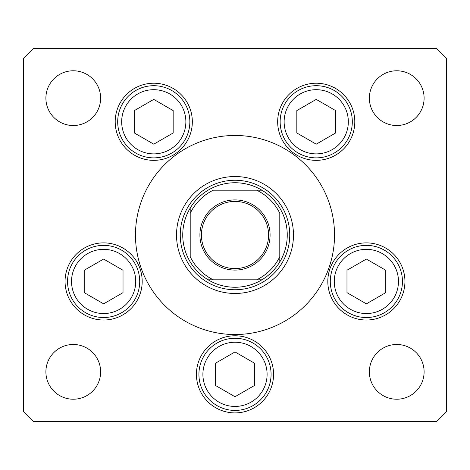 <?xml version="1.0" encoding="UTF-8"?>
<svg xmlns="http://www.w3.org/2000/svg" width="470" height="470" viewBox="0 0 470 470"><rect width="100%" height="100%" fill="white"/><g stroke="black" fill="none" stroke-linecap="round" stroke-linejoin="round"><path stroke-width="0.7" d="M176.526 235A58.474 58.474 0 0 0 235 293.474A58.474 58.474 0 0 0 293.474 235A58.474 58.474 0 0 0 235 176.526A58.474 58.474 0 0 0 176.526 235M334.528 235A99.528 99.528 0 0 0 235 135.472A99.528 99.528 0 0 0 135.472 235A99.528 99.528 0 0 0 235 334.528A99.528 99.528 0 0 0 334.528 235M115.203 121.783A38.569 38.569 0 0 0 153.772 160.352A38.569 38.569 0 0 0 192.336 121.783A38.569 38.569 0 0 0 153.772 83.219A38.569 38.569 0 0 0 115.203 121.783M277.664 121.783A38.569 38.569 0 0 0 316.228 160.352A38.569 38.569 0 0 0 354.797 121.783A38.569 38.569 0 0 0 316.228 83.219A38.569 38.569 0 0 0 277.664 121.783M327.807 281.448A38.569 38.569 0 0 0 366.371 320.017A38.569 38.569 0 0 0 404.94 281.448A38.569 38.569 0 0 0 366.371 242.878A38.569 38.569 0 0 0 327.807 281.448M196.431 374.343A38.569 38.569 0 0 0 235 412.907A38.569 38.569 0 0 0 273.569 374.343A38.569 38.569 0 0 0 235 335.774A38.569 38.569 0 0 0 196.431 374.343M65.06 281.448A38.569 38.569 0 0 0 103.629 320.017A38.569 38.569 0 0 0 142.193 281.448A38.569 38.569 0 0 0 103.629 242.878A38.569 38.569 0 0 0 65.06 281.448M424.105 371.852A27.372 27.372 0 0 1 396.733 399.224A27.372 27.372 0 0 1 369.367 371.852A27.372 27.372 0 0 1 396.733 344.481A27.372 27.372 0 0 1 424.105 371.852M100.633 98.148A27.372 27.372 0 0 1 73.267 125.519A27.372 27.372 0 0 1 45.896 98.148A27.372 27.372 0 0 1 73.267 70.776A27.372 27.372 0 0 1 100.633 98.148M369.367 98.148A27.372 27.372 0 0 0 396.733 125.519A27.372 27.372 0 0 0 424.105 98.148A27.372 27.372 0 0 0 396.733 70.776A27.372 27.372 0 0 0 369.367 98.148M45.896 371.852A27.372 27.372 0 0 0 73.267 399.224A27.372 27.372 0 0 0 100.633 371.852A27.372 27.372 0 0 0 73.267 344.481A27.372 27.372 0 0 0 45.896 371.852M23.5 58.333L23.5 411.667L33.452 421.619L436.548 421.619L446.5 411.667L446.5 58.333L436.548 48.381L33.452 48.381L23.5 58.333M67.551 281.448A36.078 36.078 0 0 1 103.629 245.369A36.078 36.078 0 0 1 139.708 281.448A36.078 36.078 0 0 1 103.629 317.526A36.078 36.078 0 0 1 67.551 281.448A36.078 36.078 0 0 0 103.629 317.526A36.078 36.078 0 0 0 139.708 281.448M103.629 259.052L84.236 270.25L84.236 292.646L103.629 303.843L123.023 292.646L123.023 270.25L103.629 259.052M330.293 281.448A36.078 36.078 0 0 1 366.371 245.369A36.078 36.078 0 0 1 402.449 281.448A36.078 36.078 0 0 1 366.371 317.526A36.078 36.078 0 0 1 330.293 281.448A36.078 36.078 0 0 0 366.371 317.526A36.078 36.078 0 0 0 402.449 281.448M366.371 259.052L346.978 270.25L346.978 292.646L366.371 303.843L385.764 292.646L385.764 270.25L366.371 259.052M198.922 374.343A36.078 36.078 0 0 1 235 338.259A36.078 36.078 0 0 1 271.078 374.343A36.078 36.078 0 0 1 235 410.422A36.078 36.078 0 0 1 198.922 374.343A36.078 36.078 0 0 0 235 410.422A36.078 36.078 0 0 0 271.078 374.343M235 351.948L215.607 363.146L215.607 385.541L235 396.733L254.393 385.541L254.393 363.146L235 351.948M280.149 121.783A36.078 36.078 0 0 1 316.228 85.704A36.078 36.078 0 0 1 352.312 121.783A36.078 36.078 0 0 1 316.228 157.867A36.078 36.078 0 0 1 280.149 121.783A36.078 36.078 0 0 0 316.228 157.867A36.078 36.078 0 0 0 352.312 121.783M316.228 99.393L296.834 110.591L296.834 132.981L316.228 144.178L335.627 132.981L335.627 110.591L316.228 99.393M117.688 121.783A36.078 36.078 0 0 1 153.772 85.704A36.078 36.078 0 0 1 189.851 121.783A36.078 36.078 0 0 1 153.772 157.867A36.078 36.078 0 0 1 117.688 121.783A36.078 36.078 0 0 0 153.772 157.867A36.078 36.078 0 0 0 189.851 121.783M153.772 99.393L134.373 110.591L134.373 132.981L153.772 144.178L173.166 132.981L173.166 110.591L153.772 99.393M270.086 235A35.086 35.086 0 0 1 235 270.086A35.086 35.086 0 0 1 199.915 235A35.086 35.086 0 0 1 235 199.915A35.086 35.086 0 0 1 270.086 235M201.407 235A33.593 33.593 0 0 0 235 268.593A33.593 33.593 0 0 0 268.593 235A33.593 33.593 0 0 0 235 201.407A33.593 33.593 0 0 0 201.407 235M287.252 235A52.252 52.252 0 0 0 190.209 208.087A52.252 52.252 0 0 0 208.087 279.791L261.913 279.791A52.252 52.252 0 0 0 279.791 261.913L279.791 213.309A49.767 49.767 0 0 0 256.691 190.209L213.309 190.209A49.767 49.767 0 0 0 190.209 213.309L190.209 256.691A49.767 49.767 0 0 0 213.309 279.791L208.087 279.791A52.252 52.252 0 0 0 261.913 279.791L256.691 279.791A49.767 49.767 0 0 0 279.791 256.691L279.791 261.913A52.252 52.252 0 0 0 287.252 235M180.257 235A54.743 54.743 0 0 1 235 180.257A54.743 54.743 0 0 1 289.743 235A54.743 54.743 0 0 1 235 289.743A54.743 54.743 0 0 1 180.257 235M190.209 208.087L190.209 213.309L190.209 208.087A52.252 52.252 0 0 1 208.087 190.209A52.252 52.252 0 0 0 190.209 208.087M261.913 190.209L256.691 190.209L261.913 190.209A52.252 52.252 0 0 1 279.791 208.087A52.252 52.252 0 0 0 261.913 190.209M208.087 279.791A52.252 52.252 0 0 1 190.209 261.913A52.252 52.252 0 0 0 208.087 279.791M279.791 261.913A52.252 52.252 0 0 1 261.913 279.791A52.252 52.252 0 0 0 279.791 261.913M135.724 281.448A32.101 32.101 0 0 0 103.629 249.347A32.101 32.101 0 0 0 71.528 281.448A32.101 32.101 0 0 0 103.629 313.543A32.101 32.101 0 0 0 135.724 281.448M398.472 281.448A32.101 32.101 0 0 0 366.371 249.347A32.101 32.101 0 0 0 334.276 281.448A32.101 32.101 0 0 0 366.371 313.543A32.101 32.101 0 0 0 398.472 281.448M267.101 374.343A32.101 32.101 0 0 0 235 342.242A32.101 32.101 0 0 0 202.899 374.343A32.101 32.101 0 0 0 235 406.438A32.101 32.101 0 0 0 267.101 374.343M348.329 121.783A32.101 32.101 0 0 0 316.228 89.688A32.101 32.101 0 0 0 284.133 121.783A32.101 32.101 0 0 0 316.228 153.884A32.101 32.101 0 0 0 348.329 121.783M185.867 121.783A32.101 32.101 0 0 0 153.772 89.688A32.101 32.101 0 0 0 121.671 121.783A32.101 32.101 0 0 0 153.772 153.884A32.101 32.101 0 0 0 185.867 121.783"/></g></svg>
